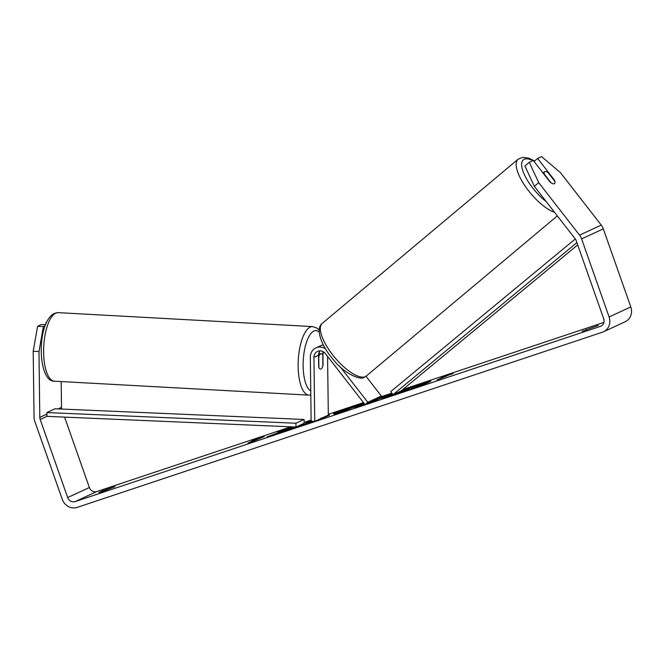 <?xml version="1.0" encoding="UTF-8"?>
<svg xmlns="http://www.w3.org/2000/svg" width="664" height="664" viewBox="0 0 664 664"><rect width="100%" height="100%" fill="white"/><g stroke="black" fill="none" stroke-linecap="round" stroke-linejoin="round"><path stroke-width="1" d="M429.151 382.082A26.012 1.037 -19.4 0 0 422.545 383.991M392.324 393.727A26.012 1.037 -19.4 0 0 381.709 398.375A26.012 1.037 -19.4 0 0 397.097 393.976A26.012 1.037 -19.4 0 0 430.778 381.094A26.012 1.037 -19.4 0 0 415.39 385.502A26.012 1.037 -19.4 0 0 402.16 390.092M534.346 186.335L524.9 165.983L529.274 162.298L538.72 182.65L534.346 186.335L575.182 238.824A6.167 5.685 65.2 0 1 576.211 240.708L603.701 318.786A6.167 5.685 65.2 0 1 600.895 326.182A6.167 5.685 65.2 0 1 600.347 326.397L75.132 501.586A6.167 5.685 65.2 0 1 67.678 497.568L40.189 419.49A6.167 5.685 65.2 0 1 39.807 417.399L38.977 351.563L33.2 351.264L37.607 326.29L43.384 326.588L38.977 351.563M603.908 322.405L402.957 389.428M391.868 393.129L380.14 397.039M363.498 402.591L328.306 414.328M311.134 420.055L304.112 422.395M290.865 426.819L96.828 491.534A6.167 5.685 65.2 0 1 89.374 487.525L64.582 417.108M311.175 421.192L305.647 422.885L311.142 420.851M327.734 415.365L329.527 415.041L328.373 415.722L318.994 419.416M313.657 421.316L299.265 425.865L312.819 421.275M364.81 404.268L362.569 405.015C355.481 407.372 353.007 408.036 355.149 406.999L364.229 403.521M378.737 398.217L384.987 396.134L374.139 401.156L368.229 403.131M354.335 407.472L355.182 406.982M293.604 426.935L277.527 431.982L281.909 431.318L267.028 436.887L295.513 427.018M598.339 325.41L582.195 331.311L598.339 325.41M102.829 490.679L98.836 492.53L103.376 491.211L114.98 486.629L102.829 490.679L103.053 491.319M449.196 374.886L453.246 373.533L451.395 373.6L441.095 377.584L445.146 376.239L437.003 380.007L449.196 374.886M252.071 440.639L262.371 436.655L264.222 436.58L252.029 441.701L247.979 443.054L256.121 439.286L252.071 440.639M341.537 410.875L363.548 403.289L341.263 412.128L334.1 414.519L333.536 413.298L341.503 410.642L341.628 411.149M538.72 182.65L579.556 235.147A12.342 11.379 65.2 0 1 581.606 238.907L609.104 316.977A12.342 11.379 65.2 0 1 603.485 331.784A12.342 11.379 65.2 0 1 602.397 332.216L77.173 507.396A12.342 11.379 65.2 0 1 62.283 499.369L34.785 421.3A12.342 11.379 65.2 0 1 34.038 417.1L33.2 351.264M534.03 161.452L537.599 158.447L541.575 156.604L560.416 172.607L601.252 225.104A12.342 11.379 65.2 0 1 603.302 228.864L630.8 306.934A12.342 11.379 65.2 0 1 625.181 321.733L603.485 331.784M61.76 409.074A6.167 5.685 65.2 0 1 61.511 407.356L61.179 381.559M45.567 324.654L41.591 324.447L37.607 326.29M46.679 322.09L45.932 322.438L45.949 323.725M45.144 325.767L43.384 326.588M46.497 322.472L45.932 322.438M529.274 162.298L533.258 160.456L550.232 182.268A7.711 2.897 49.9 0 0 554.282 183.696A7.711 2.897 49.9 0 0 554.54 183.53A7.711 2.897 49.9 0 0 554.573 180.259L537.599 158.447M586.188 329.46L586.412 330.099M412.468 387.303A26.012 1.037 -19.4 0 0 408.053 388.822M391.594 394.831A26.012 1.037 -19.4 0 0 383.593 398.118M401.488 390.648L422.428 383.659L422.686 384.39L417.855 386.622M391.312 395.86L391.262 394.98L392.781 394.325M411.638 388.913L391.262 394.98M422.428 383.659L411.564 388.689M398.217 392.266L399.529 391.669M445.303 376.687L445.146 376.239M451.57 374.089L451.395 373.6M262.546 437.144L262.371 436.655M256.279 439.734L256.121 439.286M282.026 431.625L286.773 429.708L286.516 428.986M287.379 429.625L286.773 429.708M295.272 427.002L293.496 427.832L293.239 427.101M293.496 427.832L289.753 429.226M289.778 429.301L289.595 428.786M360.145 405.82L362.561 404.932M372.205 401.612L374.662 400.799L374.463 400.243M374.662 400.799L377.758 399.363L377.567 398.807M377.758 399.363L378.712 399.039M364.42 403.77L362.453 404.625L364.602 404.011M372.272 401.786L372.114 401.33M322.629 417.731L326.588 416.494M306.818 423.64L306.652 423.175M352.144 407.812L352.003 407.389M355.979 406.293L355.829 405.862M333.859 414.004L341.304 411.514M347.38 409.231L341.279 411.663L347.38 409.231L347.521 409.647M399.031 392.49L409.281 388.78L398.707 392.54M320.911 369.01A7.711 2.689 -87.1 0 1 320.421 369.118A7.711 2.814 93.1 0 0 320.911 369.01A7.711 2.814 93.1 0 0 322.87 365.964L322.737 355.107A7.711 2.814 93.1 0 0 321.235 353.713A7.711 2.814 93.1 0 0 320.72 353.812A7.711 2.814 93.1 0 0 318.753 356.858L318.571 356.85M318.894 367.499L318.753 356.858M577.688 244.916L401.18 390.897L393.038 394.665L576.883 242.617M575.281 238.965L390.706 391.619L393.038 394.665M46.887 412.551L55.029 408.783L304.054 419.465L304.137 423.267L295.995 427.035L46.97 416.353L46.887 412.551L295.92 423.234L295.995 427.035M304.054 419.465L295.92 423.234M367.798 402.293L365.059 404.6L378.621 398.317L381.36 396.018L367.798 402.293L340.142 366.752M381.36 396.018L365.997 376.272M319.293 353.605L319.284 353.041A10.798 9.952 65.2 0 1 319.318 351.97M323.252 344.707A10.798 9.952 -114.8 0 0 322.82 345.048M325.576 348.874A10.798 9.952 -114.8 0 0 315.906 347.903A10.798 9.952 -114.8 0 0 310.329 357.182L311.142 421.192L314.753 421.374L328.315 415.1L327.568 356.402M315.906 347.903L320.513 345.77A10.798 9.952 65.2 0 1 323.385 344.973M323.053 351.613A6.939 6.399 -114.8 0 0 322.895 353.223L323.044 364.968A7.711 2.689 -87.1 0 1 322.87 365.656M365.059 404.6L325.36 353.563A6.939 6.399 -114.8 0 0 317.525 351.405A6.939 6.399 -114.8 0 0 313.939 357.365L314.753 421.374M320.421 369.118A7.711 2.689 -87.1 0 1 318.703 366.976L318.554 355.232A6.939 6.399 65.2 0 1 320.065 350.849M554.515 183.554A7.711 2.772 50 0 0 554.731 181.164L547.999 172.515A7.711 2.772 50 0 0 544.82 171.602A7.711 2.772 50 0 0 544.58 171.752A7.711 2.772 50 0 0 544.339 174.151L551.07 182.808A7.711 2.772 50 0 0 553.037 183.745M601.41 325.908L600.347 326.397M96.828 491.534L75.132 501.586M61.511 407.356L58.125 408.916M46.92 414.104L39.807 417.399M46.97 416.353L40.189 419.49M89.374 487.525L67.678 497.568M601.252 225.104L579.556 235.147M603.302 228.864L581.606 238.907M630.8 306.934L609.104 316.977M54.406 381.186A34.321 12.533 -86.9 0 1 43.641 349.364A34.321 12.533 -86.9 0 1 55.851 313.093A34.321 12.533 -86.9 0 1 58.158 312.644L312.653 326.597A34.321 12.533 93.1 0 0 310.345 327.037A34.321 12.533 93.1 0 0 298.144 363.308A34.321 12.533 93.1 0 0 308.901 395.13L54.406 381.186C37.873 382.273 35.848 323.019 54.348 313.358L58.158 312.644M310.76 390.897A30.461 11.13 -86.9 0 1 303.249 360.535A30.461 11.13 -86.9 0 1 313.981 331.037A30.461 11.13 -86.9 0 1 319.218 332.158M324.389 352.534L322.895 353.223M318.554 355.232L313.939 357.365M534.221 161.286A30.461 10.939 50 0 0 533.682 160.995M532.918 160.613A30.461 10.939 50 0 0 524.294 159.269A30.461 10.939 50 0 0 525.456 176.832A30.461 10.939 50 0 0 546.173 201.541M366.37 375.973L364.519 377.127C361.407 380.746 344.243 374.056 333.137 359.365C321.036 345.57 315.242 328.356 322.272 323.368A34.321 12.325 50 0 0 333.768 356.253A34.321 12.325 50 0 0 365.3 376.646A34.321 12.325 50 0 0 366.37 375.973L557.345 215.9M554.506 212.248A34.321 12.325 -130 0 1 525.315 186.343A34.321 12.325 -130 0 1 518.111 159.219L322.272 323.368M390.689 396.184L390.432 395.453M362.453 404.625L362.71 405.347M321.293 417.913L321.55 418.644M308.901 395.13L310.81 395.005M321.235 353.713L318.728 353.572M319.201 330.124L316.944 328.082L312.653 326.597M534.611 160.962L528.718 158.165L522.709 157.343L518.111 159.219M543.044 173.038L544.58 171.752"/></g></svg>
